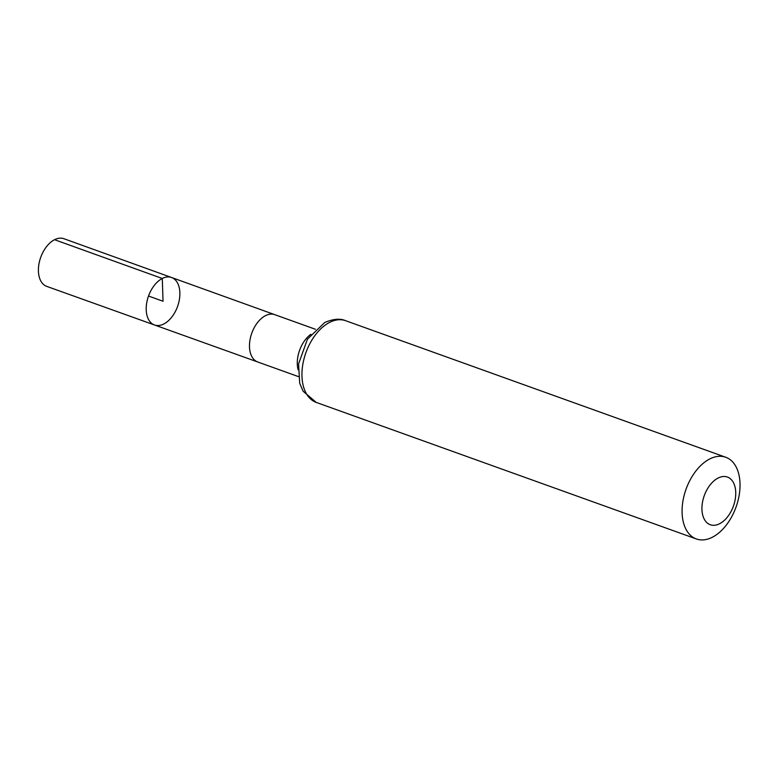 <?xml version="1.0" encoding="UTF-8"?>
<svg xmlns="http://www.w3.org/2000/svg" width="778" height="778" viewBox="0 0 778 778"><rect width="100%" height="100%" fill="white"/><g stroke="black" fill="none" stroke-linecap="round" stroke-linejoin="round"><path stroke-width="1.17" d="M162.281 278.485A25.236 15.434 -70.2 0 1 171.578 277.503A25.236 15.434 -70.2 0 1 177.559 306.464A25.236 15.434 -70.2 0 1 154.511 324.99A25.236 15.434 -70.2 0 1 146.692 302.992A25.236 15.434 -70.2 0 1 162.281 278.485A25.236 15.434 -70.2 0 1 171.578 277.503L63.874 238.71A25.324 15.482 -70.2 0 0 54.548 239.702A25.324 15.482 -70.2 0 0 38.9 264.296A25.324 15.482 -70.2 0 0 46.748 286.382L154.511 324.99A25.236 15.434 -70.2 0 1 146.692 302.992A25.236 15.434 -70.2 0 1 162.281 278.485M718.075 478.062A25.324 15.482 -70.2 0 1 733.839 504.883A25.324 15.482 -70.2 0 1 704.586 519.753A25.324 15.482 -70.2 0 1 718.075 478.062M709.76 458.952A43.412 26.549 -70.2 0 1 725.728 457.25A43.412 26.549 -70.2 0 1 736.037 507.081A43.412 26.549 -70.2 0 1 696.378 538.96A43.412 26.549 -70.2 0 1 682.928 501.1A43.412 26.549 -70.2 0 1 709.76 458.952M148.52 296.029L163.04 301.242L162.281 278.485L54.548 239.702M171.578 277.503L274.77 314.662A25.149 15.375 109.8 0 0 265.512 315.644A25.149 15.375 109.8 0 0 249.971 340.064A25.149 15.375 109.8 0 0 257.761 361.994A25.149 15.375 109.8 0 0 257.771 361.994L154.511 324.99M310.84 334.326A25.149 15.375 109.8 0 0 298.11 369.774M329.619 322.393A43.412 26.549 -70.2 0 1 345.597 320.692C340.132 318.27 333.169 318.883 324.718 322.52L307.446 339.169L298.567 363.919L299.715 383.282L303.08 391.198L316.238 402.411A43.412 26.549 -70.2 0 1 302.798 364.551A43.412 26.549 -70.2 0 1 329.619 322.393M257.761 361.994L298.402 376.591M274.77 314.662L315.401 329.259M725.728 457.25L345.597 320.692M696.378 538.96L316.238 402.411"/></g></svg>
